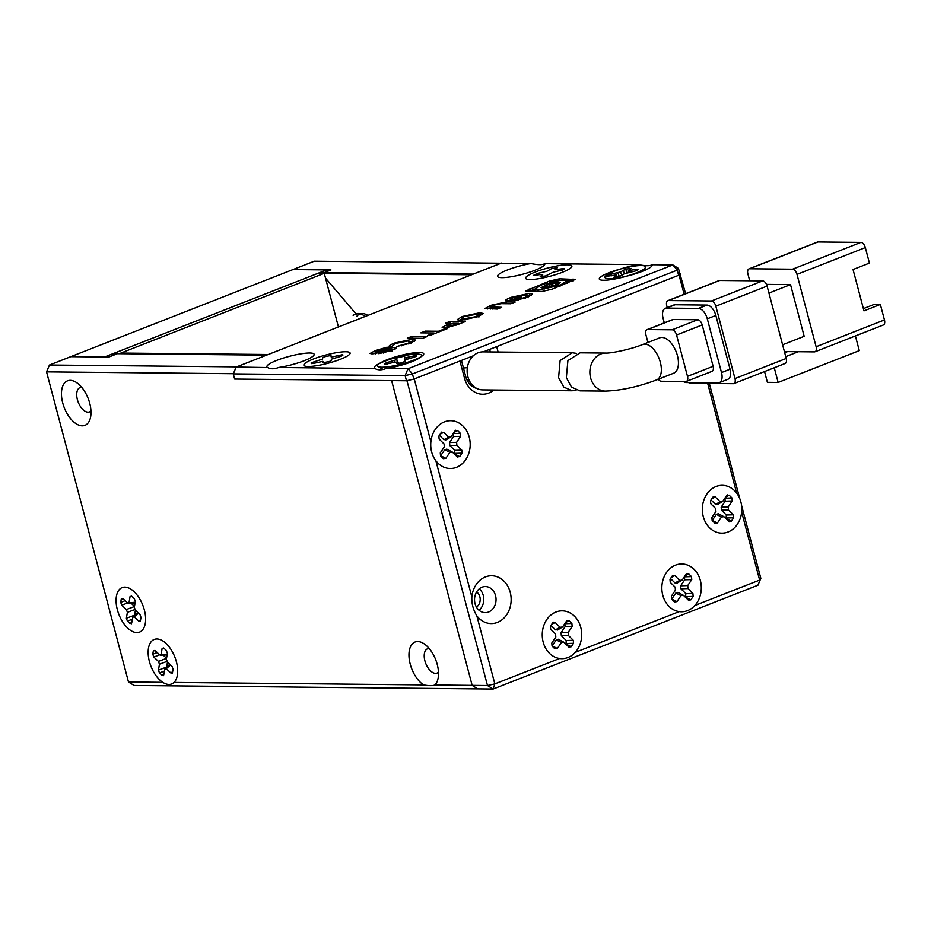 <?xml version="1.0" encoding="UTF-8"?>
<svg xmlns="http://www.w3.org/2000/svg" width="931" height="931" viewBox="0 0 931 931"><rect width="100%" height="100%" fill="white"/><g stroke="black" fill="none" stroke-linecap="round" stroke-linejoin="round"><path stroke-width="1.4" d="M117.353 609.712A23.903 12.813 -111.4 0 0 132.086 631.276A23.903 12.813 -111.4 0 0 145.166 624.084A23.903 12.813 -111.4 0 0 144.352 609.98A23.903 12.813 -111.4 0 0 131.678 589.684A23.903 12.813 -111.4 0 0 117.353 609.712M62.726 402.96A23.903 12.813 -111.4 0 0 77.459 424.524A23.903 12.813 -111.4 0 0 90.54 417.332A23.903 12.813 -111.4 0 0 89.725 403.228A23.903 12.813 -111.4 0 0 77.052 382.92A23.903 12.813 -111.4 0 0 62.726 402.96M81.73 387.343A13.046 6.982 -111.4 0 0 80.008 387.599A13.046 6.982 -111.4 0 0 77.401 399.667A13.046 6.982 -111.4 0 0 89.527 411.886A13.046 6.982 -111.4 0 0 90.959 410.908M423.57 684.913C428.795 685.879 432.554 685.914 434.824 685.03A23.903 12.813 -111.4 0 0 438.047 678.524A23.903 12.813 -111.4 0 0 437.233 664.431A23.903 12.813 -111.4 0 0 424.559 644.124A23.903 12.813 -111.4 0 0 410.234 664.164A23.903 12.813 -111.4 0 0 423.57 684.913L174.004 682.446A23.903 12.813 -111.4 0 0 177.227 675.953A23.903 12.813 -111.4 0 0 176.413 661.848A23.903 12.813 -111.4 0 0 163.74 641.552A23.903 12.813 -111.4 0 0 149.414 661.58A23.903 12.813 -111.4 0 0 162.75 682.342L128.49 682.004L46.55 371.865L233.367 373.715M429.238 648.546A13.046 6.982 -111.4 0 0 427.515 648.802A13.046 6.982 -111.4 0 0 424.908 660.87A13.046 6.982 -111.4 0 0 437.035 673.09A13.046 6.982 -111.4 0 0 438.466 672.101M476.463 607.105A8.693 7.169 90.6 0 0 479.861 596.806A8.693 7.169 90.6 0 0 476.614 591.941M406.94 380.651L487.495 685.542L472.157 685.391L477.789 688.893L472.157 685.391L391.625 380.604L472.157 685.391L434.824 685.03M46.55 371.865L49.459 365.022L236.625 366.872L266.522 355.153L117.399 353.675L108.857 357.027L70.814 356.654L104.563 356.98L326.653 269.909L327.072 271.48M707.688 383.444L736.654 493.069A23.903 19.726 -89.4 0 0 716.055 486.506A23.903 19.726 -89.4 0 0 703.277 516.612A23.903 19.726 -89.4 0 0 728.077 531.985A23.903 19.726 -89.4 0 0 741.658 512.027L759.638 580.083L694.863 605.476A23.903 19.726 -89.4 0 0 698.646 575.824A23.903 19.726 -89.4 0 0 675.557 565.129A23.903 19.726 -89.4 0 0 661.929 590.219A23.903 19.726 -89.4 0 0 679.199 611.62L575.265 652.363A23.903 19.726 -89.4 0 0 579.059 622.711A23.903 19.726 -89.4 0 0 555.97 612.016A23.903 19.726 -89.4 0 0 542.331 637.107A23.903 19.726 -89.4 0 0 559.612 658.508L494.838 683.901L487.495 685.542L493.127 689.045L134.122 685.495L128.49 682.004M49.459 365.022L292.904 269.571L330.959 269.955L322.417 273.307L471.54 274.773L473.239 274.11L319.822 272.585L113.105 353.64L113.524 355.2M326.653 269.909L292.904 269.571L314.259 261.204L501.716 263.229M482.014 587.205A13.046 10.765 -89.4 0 1 485.423 586.565A13.046 10.765 -89.4 0 1 495.932 597.632A13.046 10.765 -89.4 0 1 488.577 612.016A13.046 10.765 -89.4 0 1 485.167 612.645A13.046 10.765 -89.4 0 1 474.647 601.589A13.046 10.765 -89.4 0 1 482.014 587.205M479.058 610.259A13.046 10.765 90.6 0 0 479.267 588.834M493.837 390.008A23.368 19.283 -89.4 0 1 464.464 378.079L459.961 361.019L414.26 378.94L430.878 441.829A23.903 19.726 -89.4 0 1 444.448 421.859A23.903 19.726 -89.4 0 1 469.259 437.233A23.903 19.726 -89.4 0 1 456.469 467.35A23.903 19.726 -89.4 0 1 435.883 460.775L471.842 596.899A23.903 19.726 -89.4 0 1 485.423 576.929A23.903 19.726 -89.4 0 1 510.223 592.302A23.903 19.726 -89.4 0 1 497.445 622.408A23.903 19.726 -89.4 0 1 476.847 615.845C473.227 609.968 471.552 603.649 471.842 596.899M471.936 386.109A17.933 14.803 90.6 0 0 472.739 385.492M476.672 388.39A17.933 14.803 -89.4 0 1 465.663 376.368L461.462 360.437M476.847 615.845L494.838 683.901L493.127 689.045L757.939 585.215L760.836 578.372L741.553 505.358M685.623 293.707L679.793 273.411M739.749 498.562L709.341 383.456M680.27 273.411L679.06 275.122L496.689 346.623L498.108 352.011M489.648 349.381L490.323 351.93M679.06 275.122L684.134 294.289M760.836 578.372L757.939 585.215M166.009 643.414A23.903 12.813 68.6 0 1 177.227 675.953A23.903 12.813 68.6 0 1 159.818 680.014A23.903 12.813 68.6 0 1 148.273 649.675A23.903 12.813 68.6 0 1 163.74 641.552A23.903 12.813 68.6 0 1 166.009 643.414M164.706 669.133L166.265 668.702L170.92 673.055L172.479 672.624L173.061 669.226L172.049 666.398L167.394 662.046L166.381 659.218L167.382 653.329L166.37 650.501L163.681 647.988L162.122 648.418L161.133 654.307L159.573 654.737L154.918 650.385L153.347 650.816L152.777 654.214L153.79 657.042L158.445 661.394L159.445 664.222L158.456 670.111L159.457 672.938L162.145 675.452L163.705 675.022L165.031 668.446L169.826 664.315M163.379 675.697L163.705 675.022M154.918 650.385L153.347 650.816L155.314 650.757M167.243 654.132L159.573 654.737M163.681 647.988L162.122 648.418L164.077 648.36M172.154 673.299L172.479 672.624M158.456 670.111L166.649 667.062L167.475 662.127M163.123 655.063L166.544 658.264M133.948 591.546A23.903 12.813 68.6 0 1 145.166 624.084A23.903 12.813 68.6 0 1 127.756 628.146A23.903 12.813 68.6 0 1 116.2 597.807A23.903 12.813 68.6 0 1 131.678 589.684A23.903 12.813 68.6 0 1 133.948 591.546M132.633 617.253L134.204 616.834L138.859 621.186L140.418 620.756L140.988 617.358L139.976 614.53L135.321 610.177L134.32 607.349L135.309 601.449L134.308 598.621L131.62 596.119L130.061 596.538L129.06 602.438L127.5 602.869L122.845 598.517L121.286 598.936L120.716 602.345L121.717 605.173L126.372 609.514L127.384 612.342L126.383 618.242L127.396 621.07L130.084 623.584L131.643 623.153L132.97 616.578L137.753 612.447M131.318 623.828L131.643 623.153M122.845 598.517L121.286 598.936L123.241 598.889M135.181 602.264L127.5 602.869M131.62 596.119L130.061 596.538L132.016 596.492M140.081 621.431L140.418 620.756M126.383 618.242L134.576 615.193L135.414 610.259M131.05 603.183L134.483 606.384M327.375 363.427A23.903 4.271 165.2 0 1 304.46 365.871A23.903 4.271 165.2 0 1 326.618 354.804A23.903 4.271 165.2 0 1 349.928 353.861A23.903 4.271 165.2 0 1 327.375 363.427M323.01 362.764L329.399 361.496L331.424 360.588L331.308 359.191L340.781 356.352L342.806 355.444L342.736 354.641L333.193 356.713L331.099 356.864L330.982 355.479L324.582 356.736L322.568 357.644L322.685 359.04L311.187 362.787L311.257 363.625L313.34 363.439L322.894 361.368L323.022 362.787M694.037 569.295A23.903 19.726 -89.4 0 1 696.853 602.916A23.903 19.726 -89.4 0 1 669.098 606.453A23.903 19.726 -89.4 0 1 666.282 572.833A23.903 19.726 -89.4 0 1 694.037 569.295M688.358 600.169L690.825 599.855L693.153 596.41L692.897 593.419L687.974 588.567L687.73 585.576L691.745 579.594L691.489 576.603L688.649 573.81L686.182 574.124L682.167 580.106L679.7 580.42L674.777 575.579L672.31 575.893L669.983 579.338L670.239 582.329L675.161 587.182L675.406 590.173L671.391 596.154L671.647 599.145L674.486 601.938L676.953 601.624L680.968 595.642L683.435 595.328L688.789 600.483M671.67 599.168L675.848 592.989L677.884 592.36L683.435 595.328M672.962 575.277L672.31 575.893M682.167 580.106L676.814 583.272M686.845 573.508L686.182 574.124M679.7 580.42L675.01 582.969L670.518 578.558M675.01 582.969L677.477 582.655M687.73 585.576L680.666 585.808L684.692 579.815L684.401 576.789M680.666 585.808L680.922 588.788L687.974 588.567M685.553 597.411L685.844 593.641L680.922 588.788M462.94 426.026A23.903 19.726 -89.4 0 1 465.744 459.646A23.903 19.726 -89.4 0 1 437.989 463.184A23.903 19.726 -89.4 0 1 435.173 429.563A23.903 19.726 -89.4 0 1 462.94 426.026M457.261 456.9L459.728 456.586L462.044 453.141L461.788 450.15L456.865 445.297L456.621 442.306L460.636 436.325L460.391 433.334L457.552 430.541L455.084 430.855L451.058 436.837L448.591 437.151L443.668 432.31L441.201 432.624L438.885 436.069L439.129 439.06L444.052 443.912L444.308 446.903L440.282 452.885L440.538 455.876L443.377 458.669L445.844 458.355L449.859 452.373L452.326 452.059L457.68 457.214M440.572 455.911L444.739 449.72L446.775 449.091L452.326 452.059M441.853 432.007L441.201 432.624M451.058 436.837L445.716 440.002M455.736 430.238L455.084 430.855M448.591 437.151L443.901 439.7L439.409 435.289M443.901 439.7L446.368 439.385M456.621 442.306L449.568 442.539L453.583 436.546L453.292 433.52M449.568 442.539L449.813 445.53L456.865 445.297M454.444 454.142L454.735 450.371L449.813 445.53M734.547 490.672A23.903 19.726 -89.4 0 1 737.352 524.293A23.903 19.726 -89.4 0 1 709.597 527.83A23.903 19.726 -89.4 0 1 706.78 494.198A23.903 19.726 -89.4 0 1 734.547 490.672M728.868 521.546L731.335 521.232L733.651 517.776L733.395 514.785L728.473 509.944L728.228 506.953L732.243 500.971L731.999 497.98L729.159 495.187L726.692 495.501L722.665 501.483L720.198 501.797L715.276 496.945L712.809 497.259L710.493 500.715L710.737 503.706L715.66 508.547L715.916 511.538L711.889 517.531L712.145 520.522L714.985 523.315L717.452 523.001L721.467 517.008L723.934 516.693L729.287 521.86M712.18 520.545L716.346 514.366L718.383 513.737L723.934 516.693M713.46 496.654L712.809 497.259M722.665 501.483L717.324 504.649M727.344 494.885L726.692 495.501M720.198 501.797L715.508 504.346L711.016 499.924M715.508 504.346L717.976 504.032M728.228 506.953L721.176 507.174L725.191 501.192L724.9 498.155M721.176 507.174L721.42 510.165L728.473 509.944M726.052 518.776L726.343 515.018L721.42 510.165M574.45 616.182A23.903 19.726 -89.4 0 1 577.267 649.803A23.903 19.726 -89.4 0 1 549.499 653.341A23.903 19.726 -89.4 0 1 546.695 619.709A23.903 19.726 -89.4 0 1 574.45 616.182M568.771 647.057L571.238 646.742L573.554 643.286L573.31 640.307L568.387 635.454L568.131 632.463L572.158 626.482L571.902 623.491L569.062 620.698L566.595 621.012L562.58 626.994L560.113 627.308L555.179 622.467L552.711 622.781L550.396 626.226L550.652 629.216L555.574 634.069L555.819 637.048L551.804 643.042L552.048 646.033L554.888 648.826L557.355 648.511L561.381 642.53L563.849 642.215L569.202 647.371M552.083 646.056L556.249 639.876L558.297 639.248L563.849 642.215M553.375 622.164L552.711 622.781M562.58 626.994L557.227 630.159M567.247 620.395L566.595 621.012M560.113 627.308L555.411 629.856L550.931 625.434M555.411 629.856L557.878 629.542M568.131 632.463L561.079 632.684L565.094 626.703L564.803 623.677M561.079 632.684L561.335 635.675L568.387 635.454M565.967 644.299L566.257 640.528L561.335 635.675M469.317 380.616L467.688 381.268M471.261 385.562L472.04 384.736M401.017 364.161A23.903 4.271 165.2 0 1 378.102 366.593A23.903 4.271 165.2 0 1 400.26 355.537A23.903 4.271 165.2 0 1 423.558 354.583A23.903 4.271 165.2 0 1 401.017 364.161M396.327 359.762L386.854 362.601L384.829 363.521L384.899 364.347L394.441 362.252L396.536 362.101L396.664 363.509L398.747 363.334L403.042 362.229L405.066 361.309L404.938 359.925L414.423 357.085L416.448 356.166L416.378 355.374L406.835 357.446L404.741 357.585L404.613 356.201L398.224 357.457L396.21 358.377L398.154 363.474M396.525 362.066L397.328 363.602L396.525 362.066M600.6 276.984A23.903 4.271 165.2 0 1 627.866 267.22A23.903 4.271 165.2 0 1 645.334 267.639A23.903 4.271 165.2 0 1 644.217 268.803A23.903 4.271 165.2 0 1 621.117 277.624A23.903 4.271 165.2 0 1 599.878 279.649A23.903 4.271 165.2 0 1 600.6 276.984M630.962 268.524L625.655 269.094L620.535 271.98L610.887 274.203L606.826 276.251L615.1 275.122L616.345 275.297L613.855 277.275L619.15 276.693L624.27 273.807L636.56 270.677L637.991 269.536L636.746 269.362L628.472 270.49L631.09 268.349M628.32 272.632L628.472 270.49M617.59 276.984L616.462 275.099L617.381 277.031M526.958 276.263A23.903 4.271 165.2 0 1 554.224 266.487A23.903 4.271 165.2 0 1 571.692 266.906A23.903 4.271 165.2 0 1 570.575 268.081A23.903 4.271 165.2 0 1 547.475 276.903A23.903 4.271 165.2 0 1 526.236 278.928A23.903 4.271 165.2 0 1 526.958 276.263M557.32 267.791L552.013 268.372L546.893 271.258L537.245 273.481L533.184 275.529L541.458 274.389L542.703 274.575L540.213 276.542L545.508 275.972L553.258 272.178L562.918 269.943L564.349 268.815L563.104 268.628L554.829 269.769L557.448 267.628M120.914 353.047L268.198 354.502M113.105 353.64L119.238 353.699L324.256 273.318L318.111 273.26L471.54 274.773L501.437 263.054M338.43 326.967L324.256 273.318M356.701 316.552A21.739 11.649 68.6 0 1 359.855 313.98A21.739 11.649 68.6 0 1 367.861 315.423A21.739 11.649 68.6 0 0 359.855 313.98A21.739 11.649 68.6 0 0 357.492 315.586L325.513 278.09M353.186 315.528A21.739 11.649 68.6 0 1 355.549 313.922A21.739 11.649 68.6 0 1 365.127 316.493M466.303 378.37A27.162 22.425 -89.4 0 1 467.246 380.011M463.475 368.094A27.162 22.425 -89.4 0 1 467.059 367.78A27.162 22.425 -89.4 0 1 467.35 367.792M673.625 373.226A19.016 10.194 -111.4 0 0 677.431 355.63A19.016 10.194 -111.4 0 0 659.742 337.825L642.658 344.517A19.016 10.194 68.6 0 1 660.347 362.334A19.016 10.194 68.6 0 1 656.541 379.929L673.625 373.226M566.351 377.707L571.599 387.191L579.978 390.857L605.383 391.101A19.016 15.699 90.6 0 1 590.615 377.951A19.016 15.699 90.6 0 1 605.755 353.07L580.141 352.826L567.91 360.6L566.351 377.707M749.606 268.756L817.942 241.955L860.896 242.386L792.56 269.175L749.606 268.756A5.435 2.909 -111.4 0 0 748.99 268.861A5.435 2.909 -111.4 0 0 747.896 273.889L749.711 280.766M766.469 284.386L790.524 284.618L804.175 336.312L782.599 344.773M784.402 351.581L814.416 351.883A5.435 2.909 68.6 0 0 815.032 351.767A5.435 2.909 68.6 0 0 816.115 346.739L796.994 274.377A5.435 2.909 -111.4 0 0 792.56 269.175M815.032 351.767L883.368 324.977A5.435 2.909 -111.4 0 0 884.45 319.95L880.354 304.437L863.968 310.861L853.04 269.513L869.426 263.089L865.33 247.588A5.435 2.909 -111.4 0 0 860.896 242.386M817.942 241.955A5.435 2.909 -111.4 0 0 817.325 242.072L748.99 268.861M768.936 293.079L790.524 284.618M784.705 352.733L787.556 351.615M798.298 351.72L785.741 356.643M734.966 378.556A5.435 2.909 68.6 0 1 733.872 383.584L785.136 363.486A5.435 2.909 -111.4 0 0 786.218 358.458L734.966 378.556L715.846 306.194L767.097 286.096A5.435 2.909 -111.4 0 0 762.664 280.894L711.412 300.992L668.446 300.573L719.71 280.475A5.435 2.909 -111.4 0 0 719.081 280.58L667.83 300.678A5.435 2.909 68.6 0 1 668.446 300.573M719.71 280.475L762.664 280.894M767.097 286.096L786.218 358.458M880.354 304.437L874.221 304.379L863.374 308.627M855.403 335.94L859.29 350.626L778.141 382.443L774.255 367.757M778.141 382.443L767.4 382.338L764.549 371.562M688.579 382.56A5.435 2.909 68.6 0 0 690.302 383.269L733.256 383.688A5.435 2.909 68.6 0 0 733.872 383.584M667.83 300.678A5.435 2.909 68.6 0 0 666.747 305.705L667.236 307.567M675.068 304.763A10.869 5.819 -111.4 0 0 673.835 304.984L665.293 308.324A10.869 5.819 68.6 0 1 666.526 308.103L675.068 304.763L706.978 305.077L698.436 308.417L666.526 308.103M730.055 369.223L721.513 372.575A10.869 5.819 68.6 0 1 719.337 382.629L727.879 379.289A10.869 5.819 -111.4 0 0 730.055 369.223L715.846 315.469A10.869 5.819 -111.4 0 0 706.978 305.077M711.412 300.992A5.435 2.909 68.6 0 1 715.846 306.194M719.337 382.629A10.869 5.819 68.6 0 1 718.104 382.85L686.194 382.536A10.869 5.819 68.6 0 1 683.226 381.466M665.293 308.324A10.869 5.819 68.6 0 0 663.116 318.379L664.303 322.871M698.436 308.417A10.869 5.819 68.6 0 1 707.304 318.821L715.846 315.469M721.513 372.575L707.304 318.821M673.206 319.519A5.435 2.909 -111.4 0 0 672.589 319.624L646.964 329.667A5.435 2.909 68.6 0 1 647.58 329.562L673.206 319.519L697.761 319.752L672.135 329.807L647.58 329.562M713.123 366.302L687.497 376.357A5.435 2.909 68.6 0 1 686.403 381.384L712.029 371.341A5.435 2.909 -111.4 0 0 713.123 366.302L702.195 324.954A5.435 2.909 -111.4 0 0 697.761 319.752M646.964 329.667A5.435 2.909 68.6 0 0 645.881 334.695L647.929 342.457M687.497 376.357L676.569 335.009L702.195 324.954M658.298 379.243A5.435 2.909 68.6 0 0 661.243 381.245L685.786 381.489A5.435 2.909 68.6 0 0 686.403 381.384M672.135 329.807A5.435 2.909 68.6 0 1 676.569 335.009M576.138 390.136L572.193 390.776L563.837 387.121L558.588 377.637L560.125 360.518L572.321 352.744L576.301 353.349M572.321 352.744L483.014 351.86A19.016 15.699 90.6 0 0 467.886 376.741A19.016 15.699 90.6 0 0 482.642 389.891L572.193 390.776M642.367 271.317A24.45 4.364 165.2 0 1 605.522 278.078A24.45 4.364 165.2 0 1 614.751 271.037A24.45 4.364 165.2 0 1 638.329 264.579C645.183 266.022 649.768 266.068 652.107 264.718A24.45 4.364 165.2 0 1 652.014 265.8A24.45 4.364 165.2 0 1 642.367 271.317M304.344 360.681A24.45 4.364 165.2 0 1 278.706 367.466C274.145 369.246 270.351 369.211 267.337 367.349A24.45 4.364 165.2 0 1 276.728 360.402A24.45 4.364 165.2 0 1 302.726 353.559A24.45 4.364 165.2 0 1 313.98 355.165A24.45 4.364 165.2 0 1 304.344 360.681M267.674 367.547L236.195 367.047L233.285 373.89L405.125 375.589L412.456 373.936L677.268 270.118L678.466 268.419L679.839 273.586L678.629 275.285L677.268 270.118L672.834 264.916L652.107 264.718M411.735 361.74A24.45 4.364 165.2 0 1 386.097 368.525C381.535 370.305 377.742 370.27 374.728 368.408A24.45 4.364 165.2 0 1 384.119 361.461A24.45 4.364 165.2 0 1 410.129 354.63A24.45 4.364 165.2 0 1 421.371 356.224A24.45 4.364 165.2 0 1 411.735 361.74M375.065 368.606L278.706 367.466M534.976 270.246A24.45 4.364 165.2 0 1 498.12 277.019A24.45 4.364 165.2 0 1 507.36 269.978A24.45 4.364 165.2 0 1 530.926 263.52C537.781 264.963 542.377 265.009 544.716 263.659A24.45 4.364 165.2 0 1 544.623 264.741A24.45 4.364 165.2 0 1 534.976 270.246M233.285 373.89L234.659 379.057L406.486 380.756L413.83 379.103L473.344 355.77M483.317 351.86L678.629 275.285M413.83 379.103L412.456 373.936L408.022 368.734L672.834 264.916L678.466 268.419M406.486 380.756L405.125 375.589L408.022 368.734L386.097 368.525M530.926 263.52L501.006 263.217L236.195 367.047M407.312 338.162L422.662 338.314L427.015 336.615L411.677 336.463L407.312 338.162M396.862 346.483L410.734 343.074L415.494 340.059L412.352 339.256L394.709 342.992C391.067 344.423 389.205 345.494 389.123 346.216L392.044 346.251L395.756 343.411L407.673 341.037L410.629 341.619L408.244 343.167L396.862 346.483M390.496 349.323C391.893 349.311 391.532 349.719 389.437 350.545L378.801 353.675L391.742 350.522L396.385 347.926L395.035 347.542C392.894 347.344 388.634 348.357 382.234 350.58L376.077 352.046C374.576 352.011 375.205 351.441 377.986 350.359L389.426 347.298L386.714 347.275L375.344 350.591L370.084 353.454L371.748 353.827C374.181 353.85 378.51 352.802 384.759 350.684L390.496 349.323L391.323 349.486L391.87 351.557M376.38 353.163L375.286 351.837L375.833 353.908M559.415 278.811L549.441 281.046L525.852 290.926L542.11 291.45L552.083 289.215L575.183 279.451L559.415 278.811L559.81 280.324M427.469 335.567L429.61 335.591L447.217 328.69L445.076 328.666L438.489 331.25L425.292 331.122L420.847 332.867L434.044 332.995L427.469 335.567M446.577 324.919L442.155 327.375L444.355 327.805L456.574 325.024L465.186 321.637L449.848 321.486L445.495 323.197L450.848 323.255L446.577 324.919L447.124 326.99L445.146 327.805M478.103 316.668L483.212 313.503L480.024 312.7L462.253 316.505L457.179 319.694L460.193 320.473L478.103 316.668M506.383 301.935L490.707 305.356L485.156 308.405L497.247 309.069L501.693 307.323L490.09 306.893L492.685 305.415L501.146 303.669L510.782 303.774L515.227 302.028L506.383 301.935L506.848 303.727M511.515 300.829L511.061 299.154L513.249 297.35L524.944 295.115L527.586 295.721L525.259 297.315L513.912 300.818L527.4 297.338L532.555 294.149L529.46 293.37L511.27 297.292C506.639 299.107 504.846 300.271 505.894 300.783L511.608 300.829L521.709 296.873L519.568 296.849L513.633 299.177L510.677 298.886L511.224 300.957M638.329 264.579L544.716 263.659M518.8 299.991L518.544 299.002M525.456 298.071L525.259 297.315M513.842 299.957L513.633 299.177M519.766 297.629L519.568 296.849M511.491 298.118L511.27 297.292M510.898 299.724L508.454 300.806M531.252 295.523L530.007 295.441L529.46 293.37M530.007 295.441L527.47 295.558M490.916 306.171L490.707 305.356M492.534 309.022L492.068 307.23M490.66 309.011L490.09 306.893M490.323 307.777L487.541 308.987M481.944 314.864L480.571 314.771L480.024 312.7M462.486 317.366L462.253 316.505M462.02 318.914L458.995 320.392M480.571 314.771L478.185 314.876M476.148 317.366L475.962 316.645L478.313 315.062L475.578 314.445L464.255 316.528L461.811 318.111L462.486 320.357M465.093 320.078L464.732 318.693L475.962 316.645M461.811 318.111L464.732 318.693M447.706 326.758L447.124 326.99M451.058 324.058L450.848 323.255M450.313 323.243L449.848 321.486M460.054 323.651L458.774 323.639M452.28 323.581L450.93 323.569M455.271 324.675L458.692 323.325L453.06 323.278L449.626 324.616C447.043 325.606 446.775 326.094 448.8 326.059L455.271 324.675L455.468 325.443M458.902 324.104L458.692 323.325M449.126 327.305L448.8 326.059L447.462 325.827L448.009 327.898M434.253 333.775L434.044 332.995M425.77 332.914L425.292 331.122M435.499 333.286L434.114 333.263M438.699 332.03L438.489 331.25M445.274 329.446L445.076 328.666M548.068 284.595L547.928 284.06C547.416 284.421 547.277 284.036 547.521 282.943L541.318 285.037L534.79 289.297L537.862 290.181L560.206 285.223L566.723 280.964L563.651 280.08L555.667 281.011C550.721 281.79 548.673 282.593 549.523 283.42C554.48 282.652 556.517 281.849 555.667 281.011M572.972 281.011L566.723 280.953M534.778 289.076L529.087 291.322M548.883 283.548L547.789 283.978M557.669 284.188L558.833 284.13M543.227 288.203L543.995 287.819M567.282 283.245L566.723 280.964M534.79 289.297L535.337 291.38M556.144 283.012L546.567 285.142L543.774 286.957L545.089 287.342L554.667 285.212L557.46 283.396L556.144 283.012M556.296 283.012L556.086 282.233L560.45 282.605L556.494 285.189L542.936 288.203L541.062 287.656L547.928 284.06C547.416 284.421 547.277 284.036 547.521 282.943L547.812 284.06M556.086 282.233L558.425 280.697M549.337 285.282L548.79 283.21L549.709 284.106M375.577 351.476L375.344 350.591M395.384 348.881L395.035 347.542M393.801 349.66L391.474 350.068M383.339 353.047L383.06 351.999M389.635 351.29L389.437 350.545M375.542 352.791L373.296 353.733M401.494 345.82L401.214 344.773M408.441 343.923L408.244 343.167M394.907 343.748L394.709 342.992M414.225 341.421L412.899 341.328L412.352 339.256M412.899 341.328L410.478 341.433M412.13 338.209L411.677 336.463M464.464 378.079L465.663 376.368M166.265 668.702L170.559 665.002M172.666 671.554L170.92 673.055M162.145 675.452L163.891 673.951M159.457 672.938L164.368 671.111M159.445 664.222L166.905 661.441M166.521 658.38L158.445 661.394M153.79 657.042L159.69 654.842M152.777 654.214L157.234 652.55M134.204 616.834L138.486 613.133M140.593 619.674L138.859 621.186M130.084 623.584L131.818 622.071M127.396 621.07L132.307 619.243M127.384 612.342L134.832 609.572M134.46 606.512L126.372 609.514M121.717 605.173L127.617 602.974M120.716 602.345L125.161 600.681M675.848 592.989L680.968 595.642M676.953 601.624L671.821 598.97M674.777 575.579L671.216 577.511M688.649 573.81L685.1 575.742M691.489 576.603L684.436 576.824M691.745 579.594L684.692 579.815M692.897 593.419L685.844 593.641M693.153 596.41L686.089 596.631M690.825 599.855L685.705 597.213M444.739 449.72L449.859 452.373M445.844 458.355L440.712 455.713M443.668 432.31L440.107 434.242M457.552 430.541L453.991 432.473M460.391 433.334L453.327 433.555M460.636 436.325L453.583 436.546M461.788 450.15L454.735 450.371M462.044 453.141L454.991 453.362M459.728 456.586L454.596 453.944M716.346 514.366L721.467 517.008M717.452 523.001L712.32 520.348M715.276 496.945L711.715 498.876M729.159 495.187L725.598 497.119M731.999 497.98L724.935 498.201M732.243 500.971L725.191 501.192M733.395 514.785L726.343 515.018M733.651 517.776L726.599 518.008M731.335 521.232L726.203 518.579M556.249 639.876L561.381 642.53M557.355 648.511L552.234 645.858M555.179 622.467L551.629 624.398M569.062 620.698L565.513 622.63M571.902 623.491L564.849 623.712M572.158 626.482L565.094 626.703M573.31 640.307L566.257 640.528M573.554 643.286L566.502 643.519M571.238 646.742L566.118 644.101M394.302 360.681L395.012 362.112M387.552 364.033L386.854 362.601M396.21 358.377L398.654 363.358M404.741 357.585L404.927 361.507M406.905 359.029L406.835 357.446M414.283 355.514L414.353 357.097M416.378 355.374L416.413 356.247M405.008 361.426L404.95 359.925L405.008 361.426M384.829 363.521L385.283 364.452M629.705 272.376L629.717 270.677M636.746 269.362L636.734 270.537M608.257 275.122L608.723 276.309M610.887 274.203L611.504 275.797M617.916 272.888L619.371 276.647M621.966 275.646L620.535 271.98M623.037 270.002L624.468 273.691M625.655 269.094L627.122 272.864M629.717 268.337L629.693 269.524M796.994 274.377L865.33 247.588M884.45 319.95L816.115 346.739M549.802 282.43L549.441 281.046M573.589 280.731L573.124 278.951M529.751 291.054L529.204 288.982M545.275 288.051L545.089 287.342M560.404 285.945L560.206 285.223M382.455 351.441L382.234 350.58M167.103 654.947L160.411 655.133M135.042 603.079L128.338 603.265M383.176 369.444L378.102 366.593M643.356 270.921L645.334 267.639M642.658 344.517C631.823 349.078 610.841 353.466 605.755 353.07M656.541 379.929C638.154 386.83 621.105 390.555 605.383 391.101M528.133 297.792L527.586 295.721M478.313 315.062L478.86 317.122M543.774 286.957L544.321 289.029M557.46 283.396L558.006 285.456M556.401 281.232L556.61 282.023M411.176 343.679L410.629 341.619"/></g></svg>

